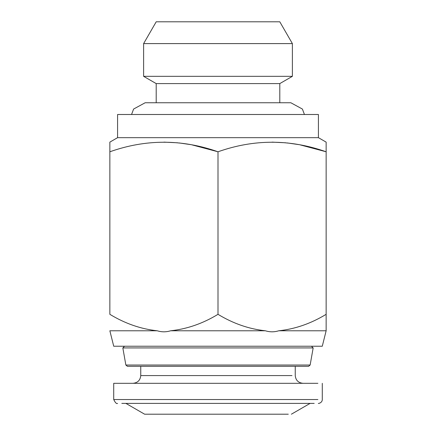 <?xml version="1.0" encoding="UTF-8"?>
<svg xmlns="http://www.w3.org/2000/svg" width="436" height="436" viewBox="0 0 436 436"><rect width="100%" height="100%" fill="white"/><g stroke="black" fill="none" stroke-linecap="round" stroke-linejoin="round"><path stroke-width="0.65" d="M140.757 346.228L293.837 346.228M288.289 414.2L144.616 414.2L125.89 403.387M317.888 399.523L113.72 399.523L113.72 383.304L317.888 383.304M313.162 347.923L310.143 365.03L308.623 366.311L127.377 366.311L125.857 365.03L122.838 347.923L313.162 347.923L311.468 346.228L296.017 346.228M314.187 403.387L121.813 403.387M139.983 346.228L124.533 346.228L122.838 347.923M124.533 346.228L322.28 346.228L113.72 346.228L109.856 330.777L157.216 330.777C161.691 332.156 166.165 332.156 170.64 330.777C166.165 332.156 161.691 332.156 157.216 330.777C140.833 329.033 125.05 323.55 109.856 314.323L109.856 142.125L117.584 137.667L318.416 137.667L318.416 114.494L117.584 114.494L117.584 137.667M322.28 346.228L326.144 330.777L278.784 330.777C274.309 332.156 269.835 332.156 265.361 330.777C269.835 332.156 274.309 332.156 278.784 330.777C295.145 329.038 310.933 323.556 326.144 314.323L326.144 330.777M170.64 330.777L265.361 330.777C248.978 329.033 233.189 323.55 218 314.323C202.789 323.556 187.006 329.038 170.64 330.777M163.931 142.125L177.615 142.79M179.125 142.943L190.45 144.583M191.922 144.856L218 151.782L218 314.323M272.069 142.125L285.76 142.79M287.27 142.943L298.595 144.583M300.061 144.856L326.144 151.782L326.144 148.654M318.416 137.667L326.144 142.125L326.144 314.323M326.144 151.782C290.005 139.057 253.954 139.057 218 151.782C181.861 139.057 145.815 139.057 109.856 151.782M131.558 114.494L133.601 109.049L145.161 102.754L290.839 102.754L302.399 109.049L304.442 114.494M279.798 102.754L279.798 83.598L292.387 76.327L292.387 43.605L279.798 21.8L156.202 21.8L143.613 43.605L143.613 76.327L156.202 83.598L156.202 102.754M156.202 83.598L279.798 83.598M143.613 76.327L292.387 76.327M143.613 43.605L292.387 43.605M156.202 21.8L279.798 21.8M163.931 21.8L272.069 21.8M291.989 375.576L140.757 375.576C140.278 380.252 137.705 382.824 133.029 383.304M310.143 365.03L125.857 365.03M302.971 383.304C298.295 382.824 295.722 380.252 295.243 375.576L295.243 366.311M140.757 366.311L140.757 375.576M291.384 414.2L310.11 403.387M318.416 403.387C317.691 403.758 322.318 403.098 322.28 399.523L322.28 383.304M113.72 399.523C115.278 402.766 116.565 404.052 117.584 403.387"/></g></svg>
